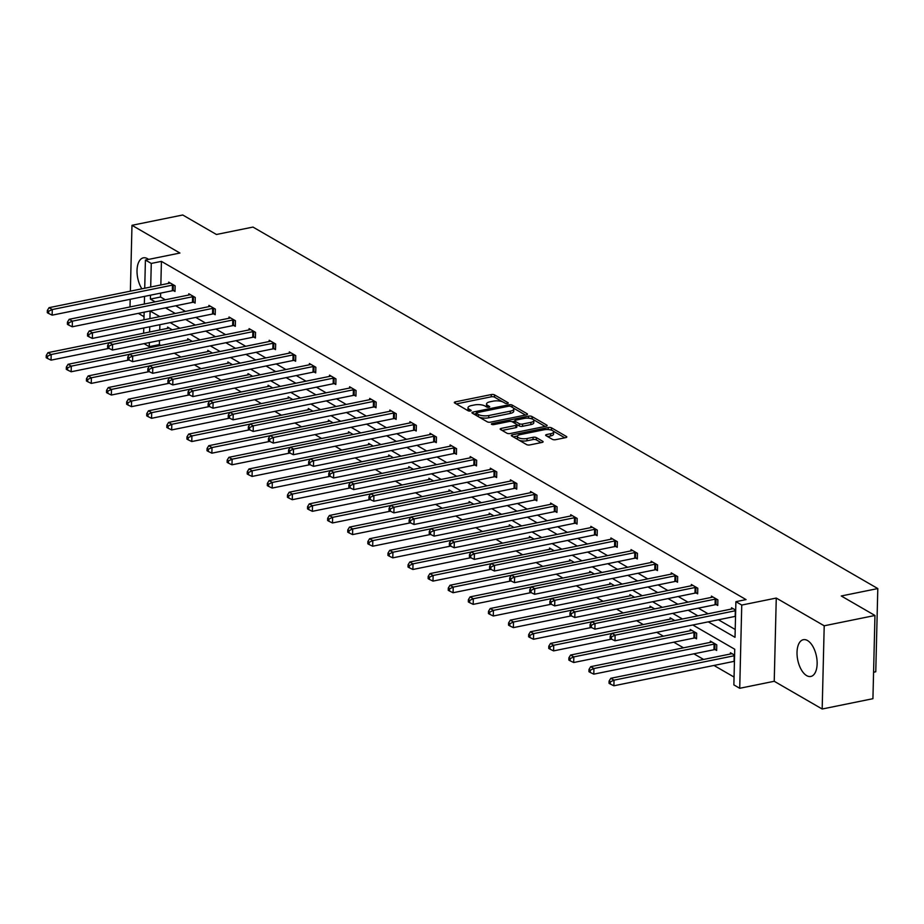 <?xml version="1.0" encoding="UTF-8"?>
<svg xmlns="http://www.w3.org/2000/svg" width="924" height="924" viewBox="0 0 924 924"><rect width="100%" height="100%" fill="white"/><g stroke="black" fill="none" stroke-linecap="round" stroke-linejoin="round"><path stroke-width="1.39" d="M507.472 403.465A1.652 0.589 1.4 0 0 508.246 402.991A1.652 0.589 1.4 0 0 507.981 402.668L494.548 394.894A2.356 0.832 1.4 0 0 491.291 394.56L455.417 401.848A2.356 0.832 1.4 0 0 454.331 402.517A2.356 0.832 1.4 0 0 454.689 402.991L468.133 410.764A1.652 0.589 1.4 0 0 470.408 410.984A1.652 0.589 1.4 0 0 471.182 410.522A1.652 0.589 1.4 0 0 470.928 410.198L469.184 409.193A7.554 2.668 1.4 0 1 468.006 407.703A7.554 2.668 1.4 0 1 471.517 405.555L474.497 404.943A7.554 2.668 1.4 0 1 484.927 405.994L486.659 406.999A1.652 0.589 1.4 0 0 488.946 407.23A1.652 0.589 1.4 0 0 489.708 406.756A1.652 0.589 1.4 0 0 489.454 406.433L487.71 405.428A7.554 2.668 1.4 0 1 486.544 403.95A7.554 2.668 1.4 0 1 490.043 401.79L493.035 401.178A7.554 2.668 1.4 0 1 503.453 402.229L505.197 403.234A1.652 0.589 1.4 0 0 507.472 403.465M806.652 675.617A18.757 9.529 78.5 0 1 797.158 656.075A18.757 9.529 78.5 0 1 803.349 639.697A18.757 9.529 78.5 0 1 807.507 640.528A18.757 9.529 78.5 0 1 817.001 660.082A18.757 9.529 78.5 0 1 810.81 676.46A18.757 9.529 78.5 0 1 806.652 675.617M141.869 288.819A18.757 9.529 78.5 0 1 137.052 269.739A18.757 9.529 78.5 0 1 143.347 257.842A18.757 9.529 78.5 0 1 147.505 258.685A18.757 9.529 78.5 0 1 148.568 259.401M822.175 709.008L824.208 625.791L776.264 598.059L774.231 681.277L822.175 709.008L872.926 698.694L874.959 615.476L841.256 595.98L877.8 588.565L252.98 227.073L216.435 234.488L182.744 214.992L131.982 225.306L130.376 291.152M130.18 299.307L129.995 306.953M874.959 615.476L824.208 625.791M552.402 439.35A2.356 0.832 1.4 0 0 555.659 439.674L565.719 437.63A2.356 0.832 1.4 0 0 566.816 436.96A2.356 0.832 1.4 0 0 566.447 436.498L551.524 427.858A2.356 0.832 1.4 0 0 548.267 427.535L512.404 434.811A2.356 0.832 1.4 0 0 511.307 435.493A2.356 0.832 1.4 0 0 511.677 435.955L526.599 444.583A2.356 0.832 1.4 0 0 529.856 444.918L542.007 442.446A2.356 0.832 1.4 0 0 543.104 441.776A2.356 0.832 1.4 0 0 542.735 441.302L536.347 437.618A2.356 0.832 1.4 0 0 533.09 437.283L527.061 438.507A6.318 2.229 1.4 0 1 520.616 438.438A6.318 2.229 1.4 0 1 517.371 436.394A6.318 2.229 1.4 0 1 520.304 434.592L543.913 429.799A6.318 2.229 1.4 0 1 550.357 429.868A6.318 2.229 1.4 0 1 553.615 431.912A6.318 2.229 1.4 0 1 550.681 433.714L546.742 434.511A2.356 0.832 1.4 0 0 545.645 435.192A2.356 0.832 1.4 0 0 546.015 435.654L552.402 439.35M144.721 288.242L145.415 260.048L179.926 253.037L131.982 225.306M145.415 260.048L151.27 263.432L150.693 287.029M708.281 621.852L735.019 637.317L735.897 601.674L746.049 599.607L161.423 261.377L151.27 263.432M735.897 601.674L741.753 605.058L739.72 688.288L733.864 684.892L734.73 649.237L692.815 624.994M776.264 598.059L741.753 605.058M526.391 414.876A2.356 0.832 1.4 0 0 527.489 414.195A2.356 0.832 1.4 0 0 527.119 413.733L512.196 405.105A2.356 0.832 1.4 0 0 508.939 404.77L473.065 412.058A2.356 0.832 1.4 0 0 471.968 412.728A2.356 0.832 1.4 0 0 472.337 413.19L487.26 421.829A2.356 0.832 1.4 0 0 490.517 422.153L526.391 414.876M531.854 416.481L546.789 425.109A2.356 0.832 1.4 0 1 547.147 425.571A2.356 0.832 1.4 0 1 546.061 426.253L510.187 433.529A2.356 0.832 1.4 0 1 506.929 433.206L500.542 429.51A2.356 0.832 1.4 0 1 500.173 429.048A2.356 0.832 1.4 0 1 501.27 428.378L515.823 425.421A2.356 0.832 1.4 0 0 516.909 424.751A2.356 0.832 1.4 0 0 516.551 424.289L512.312 421.829A2.356 0.832 1.4 0 0 509.055 421.506L493.913 424.578A1.652 0.589 1.4 0 1 492.215 424.566A1.652 0.589 1.4 0 1 491.372 424.024A1.652 0.589 1.4 0 1 492.134 423.562L528.597 416.147A2.356 0.832 1.4 0 1 531.854 416.481L532.478 419.115M873.573 672.233L875.767 671.783L877.8 588.565M715.199 649.618L716.643 650.461L716.781 644.837L710.337 641.106L710.302 642.376M674.786 620.535L670.131 617.844L670.096 619.115M634.58 597.274L629.925 594.582L629.902 595.853M594.375 574.023L589.731 571.332L589.697 572.591M554.181 550.762L549.526 548.071L549.491 549.33M513.975 527.5L509.32 524.809L509.286 526.068M473.769 504.238L469.115 501.547L469.092 502.818M433.564 480.977L428.909 478.286L428.886 479.556M393.358 457.715L388.715 455.024L388.681 456.294M353.164 434.465L348.51 431.774L348.475 433.033M312.959 411.203L308.304 408.512L308.269 409.771M272.753 387.941L268.099 385.25L268.075 386.509M232.548 364.68L227.893 361.989L227.87 363.259M192.342 341.418L187.699 338.727L187.664 339.997M159.875 324.705L159.748 329.949M159.494 340.494L159.39 344.594L160.857 345.437M174.278 353.199L180.954 357.068M194.375 364.83L201.062 368.699M214.472 376.461L221.159 380.33M234.581 388.092L241.256 391.961M254.678 399.722L261.365 403.592M274.786 411.353L281.462 415.223M294.883 422.984L301.559 426.853M314.98 434.615L321.668 438.484M335.089 446.246L341.764 450.103M355.186 457.877L361.873 461.734M375.294 469.507L381.97 473.365M395.391 481.138L402.067 484.996M415.488 492.758L422.176 496.627M435.597 504.389L442.273 508.258M455.694 516.019L462.381 519.889M475.802 527.65L482.478 531.519M495.899 539.281L502.575 543.15M515.996 550.912L522.684 554.781M536.105 562.543L542.781 566.412M556.202 574.174L562.889 578.043M576.31 585.804L582.986 589.662M596.407 597.435L603.083 601.293M616.504 609.066L623.192 612.924M636.613 620.697L643.289 624.555M656.71 632.316L663.397 636.186M673.769 642.192L683.494 647.816M693.878 653.822L703.591 659.447M713.975 665.453L734.049 677.061M172.245 329.787L167.59 327.096L167.567 328.367M212.451 353.049L207.796 350.358L207.761 351.628M252.656 376.311L248.002 373.619L247.967 374.89M292.85 399.572L288.207 396.881L288.173 398.14M333.056 422.834L328.401 420.143L328.378 421.402M373.261 446.096L368.607 443.393L368.584 444.663M413.467 469.346L408.812 466.655L408.778 467.925M453.672 492.608L449.018 489.916L448.983 491.187M493.866 515.869L489.223 513.178L489.189 514.449M534.072 539.131L529.417 536.44L529.394 537.699M574.278 562.393L569.623 559.701L569.588 560.96M614.483 585.643L609.828 582.952L609.794 584.222M654.689 608.904L650.034 606.213L649.999 607.484M695.102 637.987L696.534 638.831L696.673 633.206L690.24 629.475L690.205 630.745M734.592 655.139L730.434 652.737L730.41 653.996M159.39 344.594L149.238 346.65L144.017 343.636M138.334 313.363L144.029 316.666M774.231 681.277L739.72 688.288M143.624 333.229L143.751 327.974M143.948 319.831L144.132 312.185M144.34 304.031L144.525 296.396M159.794 316.609L150.115 311.007L149.931 318.607M149.723 326.761L149.596 332.016M149.342 342.561L149.238 346.65M682.432 618.988L672.718 613.363M662.335 607.357L652.61 601.732M642.238 595.726L632.513 590.101M622.129 584.095L612.404 578.47M602.032 572.464L592.307 566.839M581.924 560.833L572.21 555.208M561.827 549.202L552.102 543.578M541.73 537.572L532.005 531.947M521.621 525.941L511.896 520.316M501.524 514.31L491.799 508.685M481.416 502.691L471.702 497.066M461.319 491.06L451.593 485.435M441.222 479.429L431.496 473.804M421.113 467.798L411.388 462.173M401.016 456.167L391.291 450.542M380.907 444.536L371.194 438.912M360.81 432.906L351.085 427.281M340.713 421.275L330.988 415.65M320.605 409.644L310.88 404.019M300.508 398.013L290.783 392.388M280.399 386.382L270.686 380.757M260.302 374.751L250.577 369.126M240.205 363.132L230.48 357.507M220.097 351.501L210.372 345.876M200 339.87L190.275 334.245M179.891 328.239L170.178 322.615M150.497 295.183L150.404 299.087L155.163 301.836M165.535 307.842L175.26 313.467M185.643 319.473L195.357 325.098M205.74 331.104L215.465 336.729M225.837 342.735L235.562 348.36M245.946 354.366L255.671 359.99M266.043 365.996L275.768 371.621M286.151 377.616L295.865 383.241M306.248 389.247L315.973 394.871M326.345 400.877L336.07 406.502M346.454 412.508L356.179 418.133M366.551 424.139L376.276 429.764M386.659 435.77L396.373 441.395M406.756 447.401L416.481 453.026M426.853 459.032L436.578 464.657M446.962 470.663L456.687 476.287M467.059 482.293L476.784 487.918M487.167 493.924L496.881 499.549M507.264 505.543L516.99 511.168M527.361 517.174L537.087 522.799M547.47 528.805L557.195 534.43M567.567 540.436L577.292 546.061M587.676 552.067L597.389 557.692M607.773 563.698L617.498 569.323M627.87 575.329L637.595 580.953M647.978 586.959L657.703 592.584M668.075 598.59L677.8 604.215M688.184 610.221L697.897 615.846M160.649 293.127L160.557 297.02L165.304 299.78M175.687 305.775L185.412 311.4M195.784 317.406L205.509 323.03M215.893 329.036L225.618 334.661M235.99 340.667L245.715 346.292M256.098 352.298L265.812 357.923M276.195 363.929L285.92 369.554M296.292 375.56L306.017 381.185M316.401 387.191L326.126 392.816M336.498 398.822L346.223 404.446M356.606 410.452L366.32 416.077M376.703 422.083L386.428 427.708M396.8 433.714L406.525 439.339M416.909 445.333L426.634 450.958M437.006 456.964L446.731 462.589M457.114 468.595L466.828 474.22M477.211 480.226L486.936 485.851M497.308 491.857L507.033 497.482M517.417 503.488L527.142 509.112M537.514 515.118L547.239 520.743M557.622 526.749L567.336 532.374M577.719 538.38L587.445 544.005M597.816 550.011L607.542 555.636M617.925 561.642L627.65 567.267M638.022 573.261L647.747 578.886M658.131 584.892L667.844 590.517M678.228 596.523L687.953 602.148M698.325 608.154L708.05 613.779M718.433 619.785L735.215 629.498M160.557 297.02L150.404 299.087M161.423 261.377L160.845 284.973M731.508 609.02L731.542 607.749L735.689 610.152M711.399 597.389L711.434 596.119L717.879 599.849L717.74 605.474L716.296 604.643M691.302 585.758L691.337 584.488L697.782 588.218L697.643 593.843L696.199 593.012M671.205 574.127L671.228 572.868L677.673 576.588L677.535 582.212L676.091 581.381M651.097 562.497L651.131 561.238L657.576 564.957L657.438 570.582L655.994 569.75M631 550.866L631.034 549.607L637.468 553.326L637.329 558.951L635.897 558.119M610.891 539.235L610.926 537.976L617.371 541.707L617.232 547.32L615.788 546.488M590.794 527.604L590.829 526.345L597.274 530.076L597.135 535.689L595.691 534.857M570.697 515.973L570.72 514.714L577.165 518.445L577.026 524.07L575.583 523.227M550.588 504.354L550.623 503.083L557.068 506.814L556.929 512.439L555.486 511.596M530.491 492.723L530.526 491.452L536.959 495.183L536.821 500.808L535.389 499.965M510.383 481.092L510.418 479.822L516.863 483.552L516.724 489.177L515.28 488.346M490.286 469.461L490.321 468.191L496.766 471.921L496.627 477.546L495.183 476.715M470.189 457.83L470.212 456.56L476.657 460.291L476.518 465.915L475.075 465.084M450.08 446.2L450.115 444.929L456.56 448.66L456.421 454.285L454.978 453.453M429.983 434.569L430.018 433.31L436.451 437.029L436.313 442.654L434.881 441.822M409.886 422.938L409.909 421.679L416.354 425.398L416.216 431.023L414.772 430.191M389.778 411.307L389.812 410.048L396.257 413.767L396.119 419.392L394.675 418.56M369.681 399.676L369.704 398.417L376.149 402.148L376.01 407.761L374.578 406.93M349.572 388.045L349.607 386.786L356.052 390.517L355.913 396.13L354.469 395.299M329.475 376.426L329.51 375.156L335.943 378.886L335.816 384.511L334.373 383.668M309.378 364.795L309.401 363.525L315.846 367.255L315.708 372.88L314.264 372.037M289.27 353.164L289.304 351.894L295.749 355.624L295.611 361.249L294.167 360.418M269.173 341.534L269.196 340.263L275.641 343.994L275.502 349.618L274.07 348.787M249.064 329.903L249.099 328.632L255.544 332.363L255.405 337.988L253.961 337.156M228.967 318.272L229.002 317.001L235.435 320.732L235.308 326.357L233.864 325.525M208.87 306.641L208.893 305.37L215.338 309.101L215.2 314.726L213.756 313.894M188.762 295.01L188.796 293.751L195.241 297.47L195.103 303.095L193.659 302.264M168.665 283.379L168.688 282.12L175.133 285.839L174.994 291.464L173.562 290.633M486.544 403.95L486.486 406.19A7.554 2.668 1.4 0 0 486.913 407.103M468.006 407.703L467.948 409.956A7.554 2.668 1.4 0 0 468.376 410.868M502.517 401.79L494.49 397.135A2.356 0.832 1.4 0 0 491.233 396.812L456.294 403.915M476.253 413.652L473.931 414.114M525.467 415.061L513.305 408.027M510.787 406.468A1.652 0.589 1.4 0 0 508.512 406.237L477.027 412.635A1.652 0.589 1.4 0 0 476.264 413.109A1.652 0.589 1.4 0 0 476.518 413.432L478.355 414.495A7.554 2.668 1.4 0 0 488.773 415.534L510.302 411.168A7.554 2.668 1.4 0 0 513.802 409.009A7.554 2.668 1.4 0 0 512.624 407.53L510.787 406.468M479.233 417.186A7.554 2.668 1.4 0 0 488.727 417.787L488.773 415.534M513.802 409.009L513.744 411.261A7.554 2.668 1.4 0 1 510.244 413.421L488.727 417.787M533.183 419.519L545.125 426.438M502.148 430.434L515.765 427.673A2.356 0.832 1.4 0 0 516.863 426.992L516.909 424.751M512.115 421.737L514.726 421.205M530.907 422.36A6.318 2.229 1.4 0 0 533.841 420.547A6.318 2.229 1.4 0 0 530.595 418.514A6.318 2.229 1.4 0 0 524.151 418.445L515.823 420.131A2.356 0.832 1.4 0 0 514.726 420.801A2.356 0.832 1.4 0 0 515.095 421.263L519.334 423.723A2.356 0.832 1.4 0 0 522.591 424.047L530.907 422.36L530.861 424.601A6.318 2.229 1.4 0 0 533.783 422.799L533.841 420.547M514.726 420.801L514.68 423.053A2.356 0.832 1.4 0 0 514.726 423.227M530.861 424.601L522.534 426.299A2.356 0.832 1.4 0 1 519.276 425.964L516.863 424.566M531.808 418.722A2.356 0.832 1.4 0 0 529.383 418.306M553.615 431.912L553.557 434.164A6.318 2.229 1.4 0 1 550.623 435.966L547.62 436.578M517.371 436.394L517.313 438.646A6.318 2.229 1.4 0 0 517.694 439.431M519.161 440.286A6.318 2.229 1.4 0 0 527.015 440.76L527.061 438.507M541.083 442.631L536.301 439.859A2.356 0.832 1.4 0 0 533.044 439.535L527.015 440.76M517.475 436.024L513.27 436.879M551.755 430.272L551.466 430.11A2.356 0.832 1.4 0 0 549.249 429.672M564.795 437.814L553.233 431.127M169.034 327.939L168.815 328.043A2.402 0.855 -178.6 0 1 168.145 328.251L47.967 352.656L51.19 354.516L51.051 360.141L108.974 348.383M47.54 356.179L46.258 355.44L46.2 357.68L47.494 358.431L47.54 356.179L51.19 354.516L109.275 342.723M46.258 355.44L47.967 352.656M51.051 360.141L47.494 358.431M173.689 285.008L173.319 285.031A2.402 0.855 1.4 0 0 172.465 285.123L52.287 309.54L49.064 307.669L169.242 283.264A2.402 0.855 1.4 0 0 169.912 283.056L170.132 282.952M175.017 290.563L173.181 290.644A2.402 0.855 1.4 0 0 172.326 290.748L52.148 315.153L52.287 309.54L48.649 311.203L47.355 310.452L47.297 312.705L48.591 313.444L48.649 311.203M48.591 313.444L52.148 315.153M49.064 307.669L47.355 310.452M189.131 339.558L188.912 339.674A2.402 0.855 -178.6 0 1 188.253 339.87L68.076 364.287L71.287 366.147L71.16 371.771L129.083 360.002M67.648 367.81L66.355 367.071L66.297 369.311L67.591 370.062L67.648 367.81L71.287 366.147L129.372 354.354M66.355 367.071L68.076 364.287M71.16 371.771L67.591 370.062M209.24 351.189L209.02 351.293A2.402 0.855 -178.6 0 1 208.35 351.501L88.173 375.918L91.395 377.777L91.257 383.402L149.18 371.633M87.745 379.441L86.463 378.701L86.406 380.942L87.688 381.693L87.745 379.441L91.395 377.777L149.48 365.985M86.463 378.701L88.173 375.918M91.257 383.402L87.688 381.693M193.797 296.639L193.416 296.662A2.402 0.855 1.4 0 0 192.573 296.754L72.395 321.159L69.173 319.3L189.351 294.895A2.402 0.855 1.4 0 0 190.009 294.687L190.24 294.583M195.126 302.194L193.289 302.275A2.402 0.855 1.4 0 0 192.435 302.379L72.257 326.784L72.395 321.159L68.746 322.834L67.452 322.083L67.406 324.336L68.688 325.075L68.746 322.834M68.688 325.075L72.257 326.784M69.173 319.3L67.452 322.083M213.894 308.269L213.525 308.281A2.402 0.855 1.4 0 0 212.67 308.385L92.492 332.79L89.27 330.931L209.448 306.525A2.402 0.855 1.4 0 0 210.118 306.318L210.337 306.214M215.223 313.825L213.386 313.906A2.402 0.855 1.4 0 0 212.532 314.01L92.354 338.415L92.492 332.79L88.843 334.453L87.561 333.714L87.503 335.966L88.796 336.706L88.843 334.453M88.796 336.706L92.354 338.415M89.27 330.931L87.561 333.714M229.337 362.82L229.117 362.924A2.402 0.855 -178.6 0 1 228.447 363.132L108.27 387.549L111.492 389.408L111.354 395.033L169.277 383.264M107.854 391.071L106.56 390.321L106.503 392.573L107.796 393.324L107.854 391.071L111.492 389.408L169.577 377.616M106.56 390.321L108.27 387.549M111.354 395.033L107.796 393.324M234.003 319.9L233.622 319.912A2.402 0.855 1.4 0 0 232.779 320.016L112.589 344.421L109.379 342.561L229.556 318.156A2.402 0.855 1.4 0 0 230.215 317.948L230.434 317.844M235.32 325.456L233.483 325.537A2.402 0.855 1.4 0 0 232.64 325.641L112.462 350.046L112.589 344.421L108.951 346.084L107.658 345.345L107.6 347.597L108.893 348.336L108.951 346.084M108.893 348.336L112.462 350.046M109.379 342.561L107.658 345.345M249.445 374.451L249.214 374.555A2.402 0.855 -178.6 0 1 248.556 374.763L128.378 399.18L131.601 401.039L131.462 406.664L189.385 394.894M127.951 402.702L126.657 401.952L126.611 404.204L127.893 404.955L127.951 402.702L131.601 401.039L189.686 389.247M126.657 401.952L128.378 399.18M131.462 406.664L127.893 404.955M254.1 331.531L253.73 331.543A2.402 0.855 1.4 0 0 252.876 331.647L132.698 356.052L129.475 354.192L249.653 329.787A2.402 0.855 1.4 0 0 250.323 329.579L250.543 329.475M255.428 337.087L253.592 337.168A2.402 0.855 1.4 0 0 252.737 337.272L132.559 361.677L132.698 356.052L129.048 357.715L127.766 356.976L127.708 359.217L128.99 359.967L129.048 357.715M128.99 359.967L132.559 361.677M129.475 354.192L127.766 356.976M269.542 386.082L269.323 386.186A2.402 0.855 -178.6 0 1 268.653 386.394L148.475 410.799L151.698 412.67L151.559 418.295L209.482 406.525M148.048 414.333L146.766 413.582L146.708 415.835L148.002 416.585L148.048 414.333L151.698 412.67L209.783 400.866M146.766 413.582L148.475 410.799M151.559 418.295L148.002 416.585M274.197 343.162L273.827 343.174A2.402 0.855 1.4 0 0 272.973 343.278L152.795 367.683L149.572 365.823L269.75 341.406A2.402 0.855 1.4 0 0 270.42 341.199L270.64 341.095M275.525 348.718L273.689 348.798A2.402 0.855 1.4 0 0 272.834 348.902L152.656 373.308L152.795 367.683L149.145 369.346L147.863 368.607L147.805 370.847L149.099 371.598L149.145 369.346M149.099 371.598L152.656 373.308M149.572 365.823L147.863 368.607M289.639 397.713L289.42 397.817A2.402 0.855 -178.6 0 1 288.762 398.025L168.584 422.43L171.795 424.301L171.668 429.926L229.591 418.156M168.156 425.964L166.863 425.213L166.805 427.466L168.099 428.205L168.156 425.964L171.795 424.301L229.88 412.497M166.863 425.213L168.584 422.43M171.668 429.926L168.099 428.205M294.306 354.793L293.924 354.804A2.402 0.855 1.4 0 0 293.081 354.908L172.903 379.314L169.681 377.454L289.859 353.037A2.402 0.855 1.4 0 0 290.517 352.829L290.748 352.725M295.634 360.348L293.797 360.429A2.402 0.855 1.4 0 0 292.943 360.533L172.765 384.938L172.903 379.314L169.254 380.977L167.96 380.238L167.914 382.478L169.196 383.229L169.254 380.977M169.196 383.229L172.765 384.938M169.681 377.454L167.96 380.238M309.748 409.344L309.528 409.447A2.402 0.855 -178.6 0 1 308.859 409.655L188.681 434.061L191.903 435.932L191.765 441.545L249.688 429.787M188.253 437.595L186.971 436.844L186.914 439.096L188.196 439.836L188.253 437.595L191.903 435.932L249.988 424.128M186.971 436.844L188.681 434.061M191.765 441.545L188.196 439.836M314.403 366.424L314.033 366.435A2.402 0.855 1.4 0 0 313.178 366.539L193 390.944L189.778 389.085L309.956 364.668A2.402 0.855 1.4 0 0 310.626 364.46L310.845 364.356M315.731 371.979L313.894 372.06A2.402 0.855 1.4 0 0 313.04 372.164L192.862 396.569L193 390.944L189.351 392.608L188.069 391.857L188.011 394.109L189.305 394.86L189.351 392.608M189.305 394.86L192.862 396.569M189.778 389.085L188.069 391.857M329.845 420.974L329.625 421.078A2.402 0.855 -178.6 0 1 328.956 421.286L208.778 445.691L212 447.562L211.862 453.176L269.785 441.418M208.362 449.226L207.068 448.475L207.011 450.727L208.304 451.466L208.362 449.226L212 447.562L270.085 435.758M207.068 448.475L208.778 445.691M211.862 453.176L208.304 451.466M334.511 378.055L334.13 378.066A2.402 0.855 1.4 0 0 333.287 378.17L213.097 402.575L209.887 400.704L330.064 376.299A2.402 0.855 1.4 0 0 330.723 376.091L330.942 375.987M335.828 383.61L333.991 383.691A2.402 0.855 1.4 0 0 333.148 383.783L212.97 408.2L213.097 402.575L209.459 404.238L208.166 403.488L208.108 405.74L209.402 406.491L209.459 404.238M209.402 406.491L212.97 408.2M209.887 400.704L208.166 403.488M349.953 432.605L349.722 432.709A2.402 0.855 -178.6 0 1 349.064 432.917L228.886 457.322L232.109 459.182L231.97 464.807L289.893 453.049M228.459 460.845L227.165 460.106L227.119 462.358L228.401 463.097L228.459 460.845L232.109 459.182L290.194 447.389M227.165 460.106L228.886 457.322M231.97 464.807L228.401 463.097M370.05 444.236L369.831 444.34A2.402 0.855 -178.6 0 1 369.161 444.548L248.983 468.953L252.206 470.813L252.067 476.438L309.99 464.68M248.556 472.476L247.274 471.737L247.216 473.989L248.51 474.728L248.556 472.476L252.206 470.813L310.291 459.02M247.274 471.737L248.983 468.953M252.067 476.438L248.51 474.728M390.147 455.867L389.928 455.971A2.402 0.855 -178.6 0 1 389.27 456.179L269.092 480.584L272.303 482.443L272.176 488.068L330.099 476.31M268.665 484.107L267.371 483.368L267.313 485.62L268.607 486.359L268.665 484.107L272.303 482.443L330.388 470.651M267.371 483.368L269.092 480.584M272.176 488.068L268.607 486.359M410.256 467.498L410.037 467.602A2.402 0.855 -178.6 0 1 409.367 467.81L289.189 492.215L292.411 494.074L292.273 499.699L350.196 487.93M288.762 495.738L287.48 494.998L287.422 497.239L288.704 497.99L288.762 495.738L292.411 494.074L350.496 482.282M287.48 494.998L289.189 492.215M292.273 499.699L288.704 497.99M430.353 479.117L430.134 479.221A2.402 0.855 -178.6 0 1 429.464 479.429L309.286 503.846L312.508 505.705L312.37 511.33L370.293 499.561M308.859 507.368L307.577 506.629L307.519 508.87L308.812 509.621L308.859 507.368L312.508 505.705L370.593 493.913M307.577 506.629L309.286 503.846M312.37 511.33L308.812 509.621M450.462 490.748L450.231 490.852A2.402 0.855 -178.6 0 1 449.572 491.06L329.394 515.476L332.617 517.336L332.478 522.961L390.402 511.191M328.967 518.999L327.673 518.26L327.627 520.501L328.909 521.252L328.967 518.999L332.617 517.336L390.702 505.543M327.673 518.26L329.394 515.476M332.478 522.961L328.909 521.252M470.559 502.379L470.339 502.483A2.402 0.855 -178.6 0 1 469.669 502.691L349.491 527.107L352.714 528.967L352.575 534.592L410.499 522.822M349.064 530.63L347.782 529.879L347.724 532.132L349.018 532.882L349.064 530.63L352.714 528.967L410.799 517.174M347.782 529.879L349.491 527.107M352.575 534.592L349.018 532.882M490.656 514.01L490.436 514.114A2.402 0.855 -178.6 0 1 489.778 514.322L369.6 538.727L372.811 540.598L372.684 546.223L430.596 534.453M369.173 542.261L367.879 541.51L367.821 543.762L369.115 544.513L369.173 542.261L372.811 540.598L430.896 528.794M367.879 541.51L369.6 538.727M372.684 546.223L369.115 544.513M510.764 525.641L510.545 525.744A2.402 0.855 -178.6 0 1 509.875 525.952L389.697 550.357L392.919 552.229L392.781 557.853L450.704 546.084M389.27 553.892L387.988 553.141L387.93 555.393L389.212 556.144L389.27 553.892L392.919 552.229L451.004 540.424M387.988 553.141L389.697 550.357M392.781 557.853L389.212 556.144M530.861 537.271L530.642 537.375A2.402 0.855 -178.6 0 1 529.972 537.583L409.794 561.988L413.016 563.859L412.878 569.484L470.801 557.715M409.367 565.523L408.085 564.772L408.027 567.024L409.32 567.763L409.367 565.523L413.016 563.859L471.101 552.055M408.085 564.772L409.794 561.988M412.878 569.484L409.32 567.763M354.608 389.674L354.238 389.697A2.402 0.855 1.4 0 0 353.384 389.801L233.206 414.206L229.984 412.335L350.161 387.93A2.402 0.855 1.4 0 0 350.831 387.722L351.051 387.618M355.936 395.241L354.1 395.322A2.402 0.855 1.4 0 0 353.245 395.414L233.067 419.831L233.206 414.206L229.556 415.869L228.274 415.119L228.216 417.371L229.498 418.122L229.556 415.869M229.498 418.122L233.067 419.831M229.984 412.335L228.274 415.119M374.705 401.305L374.336 401.328A2.402 0.855 1.4 0 0 373.481 401.42L253.303 425.837L250.081 423.966L370.258 399.561A2.402 0.855 1.4 0 0 370.928 399.353L371.148 399.249M376.033 406.872L374.197 406.953A2.402 0.855 1.4 0 0 373.342 407.045L253.164 431.462L253.303 425.837L249.653 427.5L248.371 426.749L248.313 429.002L249.607 429.741L249.653 427.5M249.607 429.741L253.164 431.462M250.081 423.966L248.371 426.749M394.814 412.936L394.433 412.959A2.402 0.855 1.4 0 0 393.589 413.051L273.412 437.468L270.189 435.597L390.367 411.192A2.402 0.855 1.4 0 0 391.025 410.984L391.256 410.88M396.142 418.491L394.305 418.584A2.402 0.855 1.4 0 0 393.451 418.676L273.273 443.081L273.412 437.468L269.762 439.131L268.468 438.38L268.422 440.632L269.704 441.372L269.762 439.131M269.704 441.372L273.273 443.081M270.189 435.597L268.468 438.38M414.911 424.566L414.541 424.59A2.402 0.855 1.4 0 0 413.686 424.682L293.509 449.099L290.286 447.228L410.464 422.822A2.402 0.855 1.4 0 0 411.134 422.614L411.353 422.511M416.239 430.122L414.402 430.203A2.402 0.855 1.4 0 0 413.548 430.307L293.37 454.712L293.509 449.099L289.859 450.762L288.577 450.011L288.519 452.263L289.813 453.003L289.859 450.762M289.813 453.003L293.37 454.712M290.286 447.228L288.577 450.011M435.019 436.197L434.638 436.209A2.402 0.855 1.4 0 0 433.795 436.313L313.606 460.718L310.383 458.858L430.572 434.453A2.402 0.855 1.4 0 0 431.231 434.245L431.45 434.141M436.336 441.753L434.499 441.834A2.402 0.855 1.4 0 0 433.656 441.938L313.479 466.343L313.606 460.718L309.967 462.381L308.674 461.642L308.616 463.894L309.91 464.633L309.967 462.381M309.91 464.633L313.479 466.343M310.383 458.858L308.674 461.642M455.116 447.828L454.747 447.84A2.402 0.855 1.4 0 0 453.892 447.944L333.714 472.349L330.492 470.489L450.669 446.084A2.402 0.855 1.4 0 0 451.339 445.876L451.559 445.772M456.444 453.384L454.608 453.465A2.402 0.855 1.4 0 0 453.753 453.568L333.576 477.974L333.714 472.349L330.064 474.012L328.782 473.273L328.725 475.525L330.007 476.264L330.064 474.012M330.007 476.264L333.576 477.974M330.492 470.489L328.782 473.273M475.213 459.459L474.844 459.471A2.402 0.855 1.4 0 0 473.989 459.575L353.811 483.98L350.589 482.12L470.766 457.715A2.402 0.855 1.4 0 0 471.436 457.507L471.656 457.403M476.541 465.015L474.705 465.095A2.402 0.855 1.4 0 0 473.85 465.199L353.673 489.604L353.811 483.98L350.161 485.643L348.879 484.904L348.822 487.144L350.115 487.895L350.161 485.643M350.115 487.895L353.673 489.604M350.589 482.12L348.879 484.904M495.322 471.09L494.941 471.101A2.402 0.855 1.4 0 0 494.097 471.205L373.92 495.611L370.697 493.751L490.875 469.346A2.402 0.855 1.4 0 0 491.533 469.138L491.764 469.022M496.65 476.645L494.814 476.726A2.402 0.855 1.4 0 0 493.959 476.83L373.781 501.235L373.92 495.611L370.27 497.274L368.976 496.534L368.93 498.775L370.212 499.526L370.27 497.274M370.212 499.526L373.781 501.235M370.697 493.751L368.976 496.534M515.419 482.721L515.049 482.732A2.402 0.855 1.4 0 0 514.194 482.836L394.017 507.241L390.794 505.382L510.972 480.965A2.402 0.855 1.4 0 0 511.642 480.757L511.861 480.653M516.747 488.276L514.911 488.357A2.402 0.855 1.4 0 0 514.056 488.461L393.878 512.866L394.017 507.241L390.367 508.905L389.085 508.165L389.027 510.406L390.321 511.157L390.367 508.905M390.321 511.157L393.878 512.866M390.794 505.382L389.085 508.165M535.527 494.352L535.146 494.363A2.402 0.855 1.4 0 0 534.303 494.467L414.114 518.872L410.891 517.013L531.081 492.596A2.402 0.855 1.4 0 0 531.739 492.388L531.958 492.284M536.844 499.907L535.008 499.988A2.402 0.855 1.4 0 0 534.164 500.092L413.975 524.497L414.114 518.872L410.475 520.535L409.182 519.785L409.124 522.037L410.418 522.788L410.475 520.535M410.418 522.788L413.975 524.497M410.891 517.013L409.182 519.785M550.97 548.902L550.739 549.006A2.402 0.855 -178.6 0 1 550.08 549.214L429.903 573.619L433.125 575.49L432.986 581.104L490.91 569.346M429.475 577.154L428.182 576.403L428.135 578.655L429.417 579.394L429.475 577.154L433.125 575.49L491.198 563.686M428.182 576.403L429.903 573.619M432.986 581.104L429.417 579.394M555.624 505.982L555.255 505.994A2.402 0.855 1.4 0 0 554.4 506.098L434.222 530.503L431 528.644L551.178 504.227A2.402 0.855 1.4 0 0 551.847 504.019L552.067 503.915M556.953 511.538L555.116 511.619A2.402 0.855 1.4 0 0 554.261 511.711L434.084 536.128L434.222 530.503L430.572 532.166L429.279 531.416L429.233 533.668L430.515 534.418L430.572 532.166M430.515 534.418L434.084 536.128M431 528.644L429.279 531.416M571.067 560.533L570.847 560.637A2.402 0.855 -178.6 0 1 570.177 560.845L450 585.25L453.222 587.11L453.083 592.734L511.007 580.977M449.572 588.784L448.29 588.034L448.232 590.286L449.526 591.025L449.572 588.784L453.222 587.11L511.307 575.317M448.29 588.034L450 585.25M453.083 592.734L449.526 591.025M575.721 517.602L575.352 517.625A2.402 0.855 1.4 0 0 574.497 517.729L454.319 542.134L451.097 540.263L571.275 515.858A2.402 0.855 1.4 0 0 571.944 515.65L572.164 515.546M577.05 523.169L575.213 523.25A2.402 0.855 1.4 0 0 574.358 523.342L454.181 547.759L454.319 542.134L450.669 543.797L449.387 543.046L449.33 545.299L450.623 546.049L450.669 543.797M450.623 546.049L454.181 547.759M451.097 540.263L449.387 543.046M591.164 572.164L590.944 572.268A2.402 0.855 -178.6 0 1 590.286 572.476L470.097 596.881L473.319 598.74L473.192 604.365L531.104 592.607M469.681 600.404L468.387 599.664L468.329 601.917L469.623 602.656L469.681 600.404L473.319 598.74L531.404 586.948M468.387 599.664L470.097 596.881M473.192 604.365L469.623 602.656M595.83 529.233L595.449 529.256A2.402 0.855 1.4 0 0 594.606 529.348L474.428 553.765L471.205 551.894L591.383 527.489A2.402 0.855 1.4 0 0 592.041 527.281L592.272 527.177M597.158 534.8L595.322 534.88A2.402 0.855 1.4 0 0 594.467 534.973L474.289 559.39L474.428 553.765L470.778 555.428L469.484 554.677L469.438 556.929L470.72 557.68L470.778 555.428M470.72 557.68L474.289 559.39M471.205 551.894L469.484 554.677M611.272 583.795L611.053 583.899A2.402 0.855 -178.6 0 1 610.383 584.107L490.205 608.512L493.428 610.371L493.289 615.996L551.212 604.238M489.778 612.034L488.496 611.295L488.438 613.548L489.72 614.287L489.778 612.034L493.428 610.371L551.513 598.579M488.496 611.295L490.205 608.512M493.289 615.996L489.72 614.287M615.927 540.863L615.557 540.887A2.402 0.855 1.4 0 0 614.703 540.979L494.525 565.396L491.302 563.524L611.48 539.119A2.402 0.855 1.4 0 0 612.15 538.911L612.369 538.808M617.255 546.431L615.419 546.511A2.402 0.855 1.4 0 0 614.564 546.604L494.386 571.009L494.525 565.396L490.875 567.059L489.593 566.308L489.535 568.56L490.817 569.299L490.875 567.059M490.817 569.299L494.386 571.009M491.302 563.524L489.593 566.308M631.369 595.426L631.15 595.53A2.402 0.855 -178.6 0 1 630.48 595.737L510.302 620.143L513.525 622.002L513.386 627.627L571.309 615.869M509.875 623.665L508.593 622.926L508.535 625.167L509.829 625.918L509.875 623.665L513.525 622.002L571.61 610.21M508.593 622.926L510.302 620.143M513.386 627.627L509.829 625.918M636.035 552.494L635.654 552.517A2.402 0.855 1.4 0 0 634.811 552.61L514.622 577.026L511.399 575.155L631.589 550.75A2.402 0.855 1.4 0 0 632.247 550.542L632.466 550.438M637.352 558.05L635.516 558.131A2.402 0.855 1.4 0 0 634.673 558.235L514.483 582.64L514.622 577.026L510.984 578.69L509.69 577.939L509.632 580.191L510.926 580.93L510.984 578.69M510.926 580.93L514.483 582.64M511.399 575.155L509.69 577.939M651.478 607.045L651.247 607.16A2.402 0.855 -178.6 0 1 650.588 607.368L530.411 631.773L533.633 633.633L533.495 639.258L591.418 627.488M529.983 635.296L528.69 634.557L528.644 636.798L529.926 637.548L529.983 635.296L533.633 633.633L591.707 621.84M528.69 634.557L530.411 631.773M533.495 639.258L529.926 637.548M656.132 564.125L655.763 564.148A2.402 0.855 1.4 0 0 654.908 564.241L534.73 588.646L531.508 586.786L651.686 562.381A2.402 0.855 1.4 0 0 652.356 562.173L652.575 562.069M657.461 569.681L655.624 569.762A2.402 0.855 1.4 0 0 654.769 569.865L534.592 594.271L534.73 588.646L531.081 590.321L529.787 589.57L529.741 591.822L531.023 592.561L531.081 590.321M531.023 592.561L534.592 594.271M531.508 586.786L529.787 589.57M671.575 618.676L671.355 618.78A2.402 0.855 -178.6 0 1 670.685 618.988L550.508 643.404L553.73 645.264L553.591 650.889L611.515 639.119M550.08 646.927L548.798 646.188L548.74 648.429L550.034 649.179L550.08 646.927L553.73 645.264L611.815 633.471M548.798 646.188L550.508 643.404M553.591 650.889L550.034 649.179M676.229 575.756L675.86 575.768A2.402 0.855 1.4 0 0 675.005 575.871L554.827 600.277L551.605 598.417L671.783 574.012A2.402 0.855 1.4 0 0 672.453 573.804L672.672 573.7M677.558 581.312L675.721 581.392A2.402 0.855 1.4 0 0 674.866 581.496L554.689 605.901L554.827 600.277L551.178 601.94L549.896 601.201L549.838 603.453L551.131 604.192L551.178 601.94M551.131 604.192L554.689 605.901M551.605 598.417L549.896 601.201M691.672 630.307L691.452 630.411A2.402 0.855 -178.6 0 1 690.794 630.618L570.605 655.035L573.827 656.895L573.688 662.52L693.878 638.114A2.402 0.855 -178.6 0 1 694.721 638.01L696.557 637.93M570.189 658.558L568.895 657.807L568.837 660.059L570.131 660.81L570.189 658.558L573.827 656.895L694.016 632.49A2.402 0.855 -178.6 0 1 694.86 632.386L695.241 632.374M568.895 657.807L570.605 655.035M573.688 662.52L570.131 660.81M696.338 587.387L695.957 587.398A2.402 0.855 1.4 0 0 695.114 587.502L574.936 611.907L571.713 610.048L691.891 585.643A2.402 0.855 1.4 0 0 692.55 585.435L692.781 585.331M697.666 592.942L695.818 593.023A2.402 0.855 1.4 0 0 694.975 593.127L574.797 617.532L574.936 611.907L571.286 613.571L569.993 612.831L569.946 615.084L571.228 615.823L571.286 613.571M571.228 615.823L574.797 617.532M571.713 610.048L569.993 612.831M711.78 641.937L711.561 642.041A2.402 0.855 -178.6 0 1 710.891 642.249L590.713 666.666L593.936 668.526L593.797 674.15L713.975 649.734A2.402 0.855 -178.6 0 1 714.829 649.641L716.666 649.56M590.286 670.189L588.992 669.438L588.946 671.69L590.228 672.441L590.286 670.189L593.936 668.526L714.113 644.12A2.402 0.855 -178.6 0 1 714.968 644.016L715.338 644.005M588.992 669.438L590.713 666.666M593.797 674.15L590.228 672.441M716.435 599.018L716.065 599.029A2.402 0.855 1.4 0 0 715.211 599.133L595.033 623.538L591.81 621.679L711.988 597.274A2.402 0.855 1.4 0 0 712.658 597.066L712.878 596.962M717.763 604.573L715.927 604.654A2.402 0.855 1.4 0 0 715.072 604.758L594.894 629.163L595.033 623.538L591.383 625.202L590.101 624.462L590.043 626.703L591.325 627.454L591.383 625.202M591.325 627.454L594.894 629.163M591.81 621.679L590.101 624.462M731.877 653.568L731.658 653.672A2.402 0.855 -178.6 0 1 730.988 653.88L610.81 678.285L614.033 680.156L613.894 685.781L734.072 661.365A2.402 0.855 -178.6 0 1 734.441 661.307M610.383 681.82L609.101 681.069L609.043 683.321L610.337 684.072L610.383 681.82L614.033 680.156L734.21 655.751A2.402 0.855 -178.6 0 1 734.58 655.682M609.101 681.069L610.81 678.285M613.894 685.781L610.337 684.072M735.677 610.706A2.402 0.855 1.4 0 0 735.319 610.764L615.13 635.169L611.907 633.31L732.097 608.904A2.402 0.855 1.4 0 0 732.755 608.697L732.975 608.581M735.539 616.331A2.402 0.855 1.4 0 0 735.181 616.389L614.991 640.794L615.13 635.169L611.492 636.832L610.198 636.093L610.14 638.334L611.434 639.085L611.492 636.832M611.434 639.085L614.991 640.794M611.907 633.31L610.198 636.093M507.969 403.303L507.981 402.668M470.905 410.834L470.928 410.198M489.443 407.068L489.454 406.433M487.676 407.276L487.71 405.428M469.138 411.041L469.184 409.193M455.382 403.384L455.417 401.848M491.233 396.812L491.291 394.56M494.49 397.135L494.548 394.894M473.03 413.594L473.065 412.058M508.905 406.19L508.939 404.77M512.139 407.253L512.196 405.105M527.096 414.645L527.119 413.733M476.472 415.581L476.518 413.432M478.297 416.643L478.355 414.495M510.244 413.421L510.302 411.168M546.765 426.022L546.789 425.109M501.235 429.914L501.27 428.378M515.765 427.673L515.823 425.421M492.111 424.543L492.134 423.562M528.551 418.214L528.597 416.147M515.049 423.411L515.095 421.263M519.276 425.964L519.334 423.723M522.534 426.299L522.591 424.047M546.708 436.047L546.742 434.511M550.623 435.966L550.681 433.714M533.044 439.535L533.09 437.283M536.301 439.859L536.347 437.618M542.711 442.215L542.735 441.302M512.37 436.347L512.404 434.811M548.221 429.568L548.267 427.535M551.466 430.11L551.524 427.858M566.435 437.399L566.447 436.498M173.319 285.031L173.181 290.644M172.465 285.123L172.326 290.748M193.416 296.662L193.289 302.275M192.573 296.754L192.435 302.379M213.525 308.281L213.386 313.906M212.67 308.385L212.532 314.01M233.622 319.912L233.483 325.537M232.779 320.016L232.64 325.641M253.73 331.543L253.592 337.168M252.876 331.647L252.737 337.272M273.827 343.174L273.689 348.798M272.973 343.278L272.834 348.902M293.924 354.804L293.797 360.429M293.081 354.908L292.943 360.533M314.033 366.435L313.894 372.06M313.178 366.539L313.04 372.164M334.13 378.066L333.991 383.691M333.287 378.17L333.148 383.783M354.238 389.697L354.1 395.322M353.384 389.801L353.245 395.414M374.336 401.328L374.197 406.953M373.481 401.42L373.342 407.045M394.433 412.959L394.305 418.584M393.589 413.051L393.451 418.676M414.541 424.59L414.402 430.203M413.686 424.682L413.548 430.307M434.638 436.209L434.499 441.834M433.795 436.313L433.656 441.938M454.747 447.84L454.608 453.465M453.892 447.944L453.753 453.568M474.844 459.471L474.705 465.095M473.989 459.575L473.85 465.199M494.941 471.101L494.814 476.726M494.097 471.205L493.959 476.83M515.049 482.732L514.911 488.357M514.194 482.836L514.056 488.461M535.146 494.363L535.008 499.988M534.303 494.467L534.164 500.092M555.255 505.994L555.116 511.619M554.4 506.098L554.261 511.711M575.352 517.625L575.213 523.25M574.497 517.729L574.358 523.342M595.449 529.256L595.322 534.88M594.606 529.348L594.467 534.973M615.557 540.887L615.419 546.511M614.703 540.979L614.564 546.604M635.654 552.517L635.516 558.131M634.811 552.61L634.673 558.235M655.763 564.148L655.624 569.762M654.908 564.241L654.769 569.865M675.86 575.768L675.721 581.392M675.005 575.871L674.866 581.496M693.878 638.114L694.016 632.49M694.721 638.01L694.86 632.386M695.957 587.398L695.818 593.023M695.114 587.502L694.975 593.127M713.975 649.734L714.113 644.12M714.829 649.641L714.968 644.016M716.065 599.029L715.927 604.654M715.211 599.133L715.072 604.758M734.072 661.365L734.21 655.751M735.319 610.764L735.181 616.389M476.207 415.361L476.264 413.109"/></g></svg>
